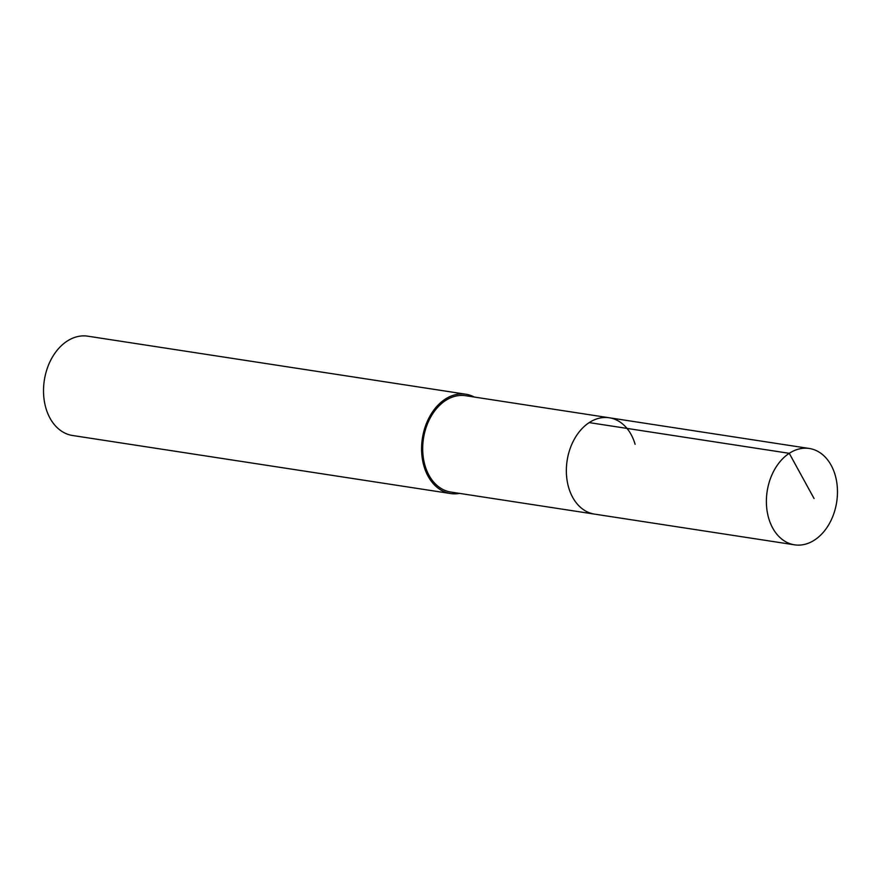 <?xml version="1.0" encoding="UTF-8"?>
<svg xmlns="http://www.w3.org/2000/svg" width="881" height="881" viewBox="0 0 881 881"><rect width="100%" height="100%" fill="white"/><g stroke="black" fill="none" stroke-linecap="round" stroke-linejoin="round"><path stroke-width="1.32" d="M835.133 474.98A48.73 35.174 -81.3 0 1 828.933 524.371A48.73 35.174 -81.3 0 1 794.53 544.821A48.73 35.174 -81.3 0 1 768.717 518.336A48.73 35.174 -81.3 0 1 774.928 468.945A48.73 35.174 -81.3 0 1 809.32 448.484A48.73 35.174 -81.3 0 1 835.133 474.98M568.686 487.622A48.73 35.174 98.7 0 0 594.499 514.108A48.73 35.174 -81.3 0 1 568.686 487.622A48.73 35.174 -81.3 0 1 574.886 438.231A48.73 35.174 -81.3 0 1 609.289 417.77A48.73 35.174 98.7 0 0 574.886 438.231A48.73 35.174 98.7 0 0 568.686 487.622M635.102 444.266A48.73 35.174 -81.3 0 0 609.289 417.77L465.62 395.712A48.73 35.174 98.7 0 0 431.227 416.173A48.73 35.174 98.7 0 0 425.016 465.564A48.73 35.174 98.7 0 0 450.83 492.05L794.53 544.821M459.541 493.393A50.239 36.264 -81.3 0 1 450.598 493.536A50.239 36.264 -81.3 0 1 423.992 466.236A50.239 36.264 -81.3 0 1 430.391 415.314A50.239 36.264 -81.3 0 1 465.851 394.225A50.239 36.264 -81.3 0 1 474.33 397.056M465.851 394.225L87.781 336.179A50.239 36.264 98.7 0 0 52.32 357.268A50.239 36.264 98.7 0 0 45.922 408.189A50.239 36.264 98.7 0 0 72.528 435.489L450.598 493.536M814.066 498.525L789.255 453.319L589.224 422.605M609.289 417.77L809.32 448.484"/></g></svg>
